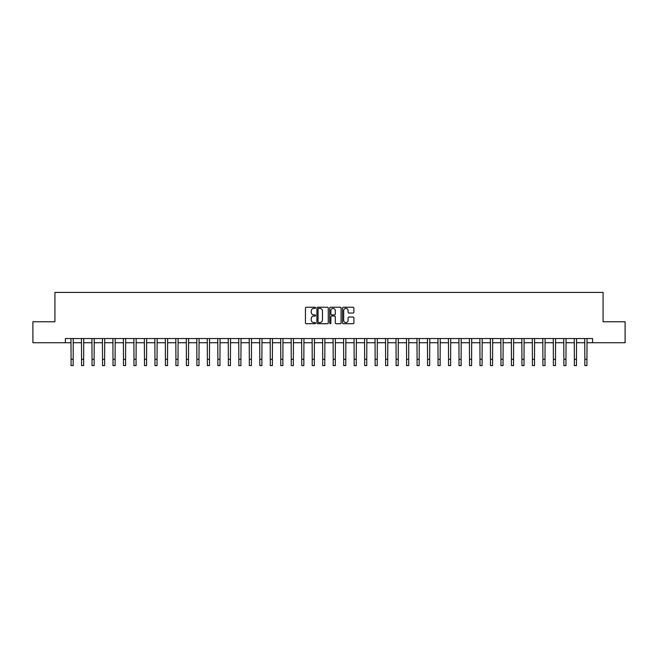 <?xml version="1.0" encoding="UTF-8"?>
<svg xmlns="http://www.w3.org/2000/svg" width="658" height="658" viewBox="0 0 658 658"><rect width="100%" height="100%" fill="white"/><g stroke="black" fill="none" stroke-linecap="round" stroke-linejoin="round"><path stroke-width="0.99" d="M315.577 307.821A0.576 0.576 0 0 0 315.001 307.237L306.258 307.237A0.823 0.823 0 0 0 305.435 308.067L305.435 322.881A0.823 0.823 0 0 0 306.258 323.711L315.001 323.711A0.576 0.576 0 0 0 315.577 323.127A0.576 0.576 0 0 0 315.001 322.552L313.874 322.552A2.632 2.632 0 0 1 311.234 319.92L311.234 318.686A2.632 2.632 0 0 1 313.874 316.054L315.001 316.054A0.576 0.576 0 0 0 315.577 315.478A0.576 0.576 0 0 0 315.001 314.894L313.874 314.894A2.632 2.632 0 0 1 311.234 312.262L311.234 311.028A2.632 2.632 0 0 1 313.874 308.396L315.001 308.396A0.576 0.576 0 0 0 315.577 307.821M353.066 313.043A0.823 0.823 0 0 0 353.889 312.221L353.889 308.067A0.823 0.823 0 0 0 353.066 307.237L343.344 307.237A0.823 0.823 0 0 0 342.522 308.067L342.522 322.881A0.823 0.823 0 0 0 343.344 323.711L353.066 323.711A0.823 0.823 0 0 0 353.889 322.881L353.889 317.863A0.823 0.823 0 0 0 353.066 317.041L348.904 317.041A0.823 0.823 0 0 0 348.082 317.863L348.082 320.356A2.204 2.204 0 0 1 345.878 322.552A2.204 2.204 0 0 1 343.673 320.356L343.673 310.592A2.204 2.204 0 0 1 345.878 308.396A2.204 2.204 0 0 1 348.082 310.592L348.082 312.221A0.823 0.823 0 0 0 348.904 313.043L353.066 313.043M65.405 342.736L32.9 342.736L32.9 321.762L54.918 321.762L54.918 292.407L603.082 292.407L603.082 321.762L625.1 321.762L625.1 342.736L592.595 342.736L592.595 338.541L65.405 338.541L65.405 342.736L71.064 342.736M328.276 308.067A0.823 0.823 0 0 0 327.454 307.237L317.74 307.237A0.823 0.823 0 0 0 316.917 308.067L316.917 322.881A0.823 0.823 0 0 0 317.74 323.711L327.454 323.711A0.823 0.823 0 0 0 328.276 322.881L328.276 308.067M330.546 307.237L340.26 307.237A0.823 0.823 0 0 1 341.083 308.067L341.083 322.881A0.823 0.823 0 0 1 340.26 323.711L336.098 323.711A0.823 0.823 0 0 1 335.276 322.881L335.276 316.876A0.823 0.823 0 0 0 334.453 316.054L331.698 316.054A0.823 0.823 0 0 0 330.875 316.876L330.875 323.127A0.576 0.576 0 0 1 330.3 323.711A0.576 0.576 0 0 1 329.724 323.127L329.724 308.067A0.823 0.823 0 0 1 330.546 307.237M73.161 342.736L81.551 342.736M83.648 342.736L92.038 342.736M94.135 342.736L102.525 342.736M104.622 342.736L113.003 342.736M115.101 342.736L123.49 342.736M125.588 342.736L133.977 342.736M136.074 342.736L144.464 342.736M146.561 342.736L154.951 342.736M157.04 342.736L165.429 342.736M167.527 342.736L175.916 342.736M178.014 342.736L186.403 342.736M188.501 342.736L196.89 342.736M198.987 342.736L207.369 342.736M209.466 342.736L217.856 342.736M219.953 342.736L228.342 342.736M230.44 342.736L238.829 342.736M240.927 342.736L249.316 342.736M251.414 342.736L259.795 342.736M261.892 342.736L270.282 342.736M272.379 342.736L280.769 342.736M282.866 342.736L291.255 342.736M293.353 342.736L301.742 342.736M303.84 342.736L312.221 342.736M314.318 342.736L322.708 342.736M324.805 342.736L333.195 342.736M335.292 342.736L343.682 342.736M345.779 342.736L354.16 342.736M356.258 342.736L364.647 342.736M366.745 342.736L375.134 342.736M377.231 342.736L385.621 342.736M387.718 342.736L396.108 342.736M398.205 342.736L406.586 342.736M408.684 342.736L417.073 342.736M419.171 342.736L427.56 342.736M429.658 342.736L438.047 342.736M440.144 342.736L448.534 342.736M450.631 342.736L459.013 342.736M461.11 342.736L469.499 342.736M471.597 342.736L479.986 342.736M482.084 342.736L490.473 342.736M492.571 342.736L500.96 342.736M503.049 342.736L511.439 342.736M513.536 342.736L521.926 342.736M524.023 342.736L532.412 342.736M534.51 342.736L542.899 342.736M544.997 342.736L553.378 342.736M555.475 342.736L563.865 342.736M565.962 342.736L574.352 342.736M576.449 342.736L584.839 342.736M586.936 342.736L592.595 342.736M318.645 308.396A0.576 0.576 0 0 0 318.069 308.972L318.069 321.976A0.576 0.576 0 0 0 318.645 322.552L319.837 322.552A2.632 2.632 0 0 0 322.478 319.92L322.478 311.028A2.632 2.632 0 0 0 319.837 308.396L318.645 308.396M335.276 310.634A2.204 2.204 0 0 0 333.08 308.438A2.204 2.204 0 0 0 330.875 310.634L330.875 314.072A0.823 0.823 0 0 0 331.698 314.894L334.453 314.894A0.823 0.823 0 0 0 335.276 314.072L335.276 310.634M70.965 338.541L71.064 359.301L73.161 359.301L73.26 338.541M71.064 359.301L71.064 365.593L73.161 365.593L73.161 359.301M81.452 338.541L81.551 359.301L83.648 359.301L83.747 338.541M81.551 359.301L81.551 365.593L83.648 365.593L83.648 359.301M91.939 338.541L92.038 359.301L94.135 359.301L94.234 338.541M92.038 359.301L92.038 365.593L94.135 365.593L94.135 359.301M102.418 338.541L102.525 359.301L104.622 359.301L104.721 338.541M102.525 359.301L102.525 365.593L104.622 365.593L104.622 359.301M112.905 338.541L113.003 359.301L115.101 359.301L115.199 338.541M113.003 359.301L113.003 365.593L115.101 365.593L115.101 359.301M123.391 338.541L123.49 359.301L125.588 359.301L125.686 338.541M123.49 359.301L123.49 365.593L125.588 365.593L125.588 359.301M133.878 338.541L133.977 359.301L136.074 359.301L136.173 338.541M133.977 359.301L133.977 365.593L136.074 365.593L136.074 359.301M144.365 338.541L144.464 359.301L146.561 359.301L146.66 338.541M144.464 359.301L144.464 365.593L146.561 365.593L146.561 359.301M154.844 338.541L154.951 359.301L157.04 359.301L157.147 338.541M154.951 359.301L154.951 365.593L157.04 365.593L157.04 359.301M165.331 338.541L165.429 359.301L167.527 359.301L167.626 338.541M165.429 359.301L165.429 365.593L167.527 365.593L167.527 359.301M175.818 338.541L175.916 359.301L178.014 359.301L178.112 338.541M175.916 359.301L175.916 365.593L178.014 365.593L178.014 359.301M186.304 338.541L186.403 359.301L188.501 359.301L188.599 338.541M186.403 359.301L186.403 365.593L188.501 365.593L188.501 359.301M196.791 338.541L196.89 359.301L198.987 359.301L199.086 338.541M196.89 359.301L196.89 365.593L198.987 365.593L198.987 359.301M207.27 338.541L207.369 359.301L209.466 359.301L209.573 338.541M207.369 359.301L207.369 365.593L209.466 365.593L209.466 359.301M217.757 338.541L217.856 359.301L219.953 359.301L220.052 338.541M217.856 359.301L217.856 365.593L219.953 365.593L219.953 359.301M228.244 338.541L228.342 359.301L230.44 359.301L230.539 338.541M228.342 359.301L228.342 365.593L230.44 365.593L230.44 359.301M238.731 338.541L238.829 359.301L240.927 359.301L241.025 338.541M238.829 359.301L238.829 365.593L240.927 365.593L240.927 359.301M249.218 338.541L249.316 359.301L251.414 359.301L251.512 338.541M249.316 359.301L249.316 365.593L251.414 365.593L251.414 359.301M259.696 338.541L259.795 359.301L261.892 359.301L261.991 338.541M259.795 359.301L259.795 365.593L261.892 365.593L261.892 359.301M270.183 338.541L270.282 359.301L272.379 359.301L272.478 338.541M270.282 359.301L270.282 365.593L272.379 365.593L272.379 359.301M280.67 338.541L280.769 359.301L282.866 359.301L282.965 338.541M280.769 359.301L280.769 365.593L282.866 365.593L282.866 359.301M291.157 338.541L291.255 359.301L293.353 359.301L293.452 338.541M291.255 359.301L291.255 365.593L293.353 365.593L293.353 359.301M301.635 338.541L301.742 359.301L303.84 359.301L303.938 338.541M301.742 359.301L301.742 365.593L303.84 365.593L303.84 359.301M312.122 338.541L312.221 359.301L314.318 359.301L314.417 338.541M312.221 359.301L312.221 365.593L314.318 365.593L314.318 359.301M322.609 338.541L322.708 359.301L324.805 359.301L324.904 338.541M322.708 359.301L322.708 365.593L324.805 365.593L324.805 359.301M333.096 338.541L333.195 359.301L335.292 359.301L335.391 338.541M333.195 359.301L333.195 365.593L335.292 365.593L335.292 359.301M343.583 338.541L343.682 359.301L345.779 359.301L345.878 338.541M343.682 359.301L343.682 365.593L345.779 365.593L345.779 359.301M354.062 338.541L354.16 359.301L356.258 359.301L356.365 338.541M354.16 359.301L354.16 365.593L356.258 365.593L356.258 359.301M364.548 338.541L364.647 359.301L366.745 359.301L366.843 338.541M364.647 359.301L364.647 365.593L366.745 365.593L366.745 359.301M375.035 338.541L375.134 359.301L377.231 359.301L377.33 338.541M375.134 359.301L375.134 365.593L377.231 365.593L377.231 359.301M385.522 338.541L385.621 359.301L387.718 359.301L387.817 338.541M385.621 359.301L385.621 365.593L387.718 365.593L387.718 359.301M396.009 338.541L396.108 359.301L398.205 359.301L398.304 338.541M396.108 359.301L396.108 365.593L398.205 365.593L398.205 359.301M406.488 338.541L406.586 359.301L408.684 359.301L408.783 338.541M406.586 359.301L406.586 365.593L408.684 365.593L408.684 359.301M416.975 338.541L417.073 359.301L419.171 359.301L419.269 338.541M417.073 359.301L417.073 365.593L419.171 365.593L419.171 359.301M427.461 338.541L427.56 359.301L429.658 359.301L429.756 338.541M427.56 359.301L427.56 365.593L429.658 365.593L429.658 359.301M437.948 338.541L438.047 359.301L440.144 359.301L440.243 338.541M438.047 359.301L438.047 365.593L440.144 365.593L440.144 359.301M448.427 338.541L448.534 359.301L450.631 359.301L450.73 338.541M448.534 359.301L448.534 365.593L450.631 365.593L450.631 359.301M458.914 338.541L459.013 359.301L461.11 359.301L461.209 338.541M459.013 359.301L459.013 365.593L461.11 365.593L461.11 359.301M469.401 338.541L469.499 359.301L471.597 359.301L471.696 338.541M469.499 359.301L469.499 365.593L471.597 365.593L471.597 359.301M479.888 338.541L479.986 359.301L482.084 359.301L482.182 338.541M479.986 359.301L479.986 365.593L482.084 365.593L482.084 359.301M490.375 338.541L490.473 359.301L492.571 359.301L492.669 338.541M490.473 359.301L490.473 365.593L492.571 365.593L492.571 359.301M500.853 338.541L500.96 359.301L503.049 359.301L503.156 338.541M500.96 359.301L500.96 365.593L503.049 365.593L503.049 359.301M511.34 338.541L511.439 359.301L513.536 359.301L513.635 338.541M511.439 359.301L511.439 365.593L513.536 365.593L513.536 359.301M521.827 338.541L521.926 359.301L524.023 359.301L524.122 338.541M521.926 359.301L521.926 365.593L524.023 365.593L524.023 359.301M532.314 338.541L532.412 359.301L534.51 359.301L534.609 338.541M532.412 359.301L532.412 365.593L534.51 365.593L534.51 359.301M542.801 338.541L542.899 359.301L544.997 359.301L545.095 338.541M542.899 359.301L542.899 365.593L544.997 365.593L544.997 359.301M553.279 338.541L553.378 359.301L555.475 359.301L555.582 338.541M553.378 359.301L553.378 365.593L555.475 365.593L555.475 359.301M563.766 338.541L563.865 359.301L565.962 359.301L566.061 338.541M563.865 359.301L563.865 365.593L565.962 365.593L565.962 359.301M574.253 338.541L574.352 359.301L576.449 359.301L576.548 338.541M574.352 359.301L574.352 365.593L576.449 365.593L576.449 359.301M584.74 338.541L584.839 359.301L586.936 359.301L587.035 338.541M584.839 359.301L584.839 365.593L586.936 365.593L586.936 359.301"/></g></svg>
